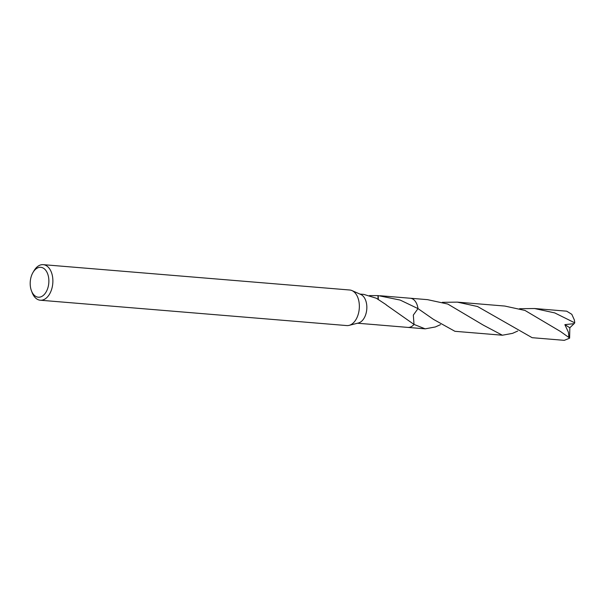 <?xml version="1.0" encoding="UTF-8"?>
<svg xmlns="http://www.w3.org/2000/svg" width="605" height="605" viewBox="0 0 605 605"><rect width="100%" height="100%" fill="white"/><g stroke="black" fill="none" stroke-linecap="round" stroke-linejoin="round"><path stroke-width="0.91" d="M32.98 272.484L33.963 270.813A17.848 11.056 94.7 0 1 43.235 264.657L349.713 290.007A17.848 11.056 94.7 0 1 351.981 290.589A17.848 11.056 94.7 0 1 356.375 318.835A17.848 11.056 94.7 0 1 349.108 325.369A17.848 11.056 94.7 0 1 346.771 325.573L40.293 300.224A17.848 11.056 94.7 0 1 32.156 292.631L31.46 290.816A14.989 9.287 94.7 0 1 32.7 272.976A14.989 9.287 94.7 0 1 32.98 272.484A14.989 9.287 94.7 0 1 46.048 270.722A14.989 9.287 94.7 0 1 46.366 291.534A14.989 9.287 94.7 0 1 31.46 290.816M351.981 290.589L360.799 294.469A14.633 9.067 94.7 0 1 364.399 317.633A14.633 9.067 94.7 0 1 358.44 322.994L349.108 325.369M43.235 264.657A17.848 11.056 94.7 0 1 52.234 275.094A17.848 11.056 94.7 0 1 49.897 293.486A17.848 11.056 94.7 0 1 40.293 300.224M369.474 295.595L378.027 295.618A14.633 9.067 94.7 0 1 378.185 295.611L400.177 300.072L418.002 308.611L413.321 315.084L414.017 324.431L386.255 304.943A14.633 9.067 -85.3 0 0 386.209 304.738L376.333 298.25L363.802 294.393L359.892 294.075M410.016 298.22A14.641 9.075 94.7 0 1 410.296 298.235A14.633 9.067 94.7 0 1 418.002 308.611L433.52 319.402L454.93 331.306L502.369 335.223L483.372 325.165L447.783 304.05L427.591 299.664L410.296 298.235A14.641 9.075 94.7 0 1 415.31 301.366A14.641 9.075 94.7 0 1 418.01 308.611A14.633 9.067 94.7 0 0 410.099 298.227M378.027 295.618A9.756 6.042 -85.3 0 0 378.185 299.203M378.329 299.286L378.185 295.611M440.5 324.643L435.343 326.965L425.179 328.84L414.017 324.424A14.633 9.067 94.7 0 1 407.876 327.403A14.641 9.075 94.7 0 1 407.604 327.381M357.479 323.236L377.013 324.809A14.633 9.067 94.7 0 1 376.847 324.817L407.876 327.403A14.641 9.075 94.7 0 0 414.017 324.431A14.633 9.067 94.7 0 1 407.687 327.388M519.551 308.716L534.548 308.52L554.74 312.906L574.75 322.836L574.115 323.652L564.858 324.643L568.435 332.289L568.881 337.492L560.525 331.517L524.989 310.441L504.789 306.054L457.342 302.129L477.542 306.516L532.135 337.688L564.291 340.343L569.623 338.18L568.881 337.492M534.548 308.52L566.703 311.182L571.808 314.32L574.296 319.818A14.633 9.067 94.7 0 1 574.75 322.836M517.706 331.033L512.548 333.355L502.369 335.223M442.353 302.326L457.342 302.129M574.115 323.652L569.827 327.766L564.858 324.643M569.827 327.766L569.623 338.18M410.288 298.242L380.159 295.747M425.179 328.84L407.883 327.411"/></g></svg>
